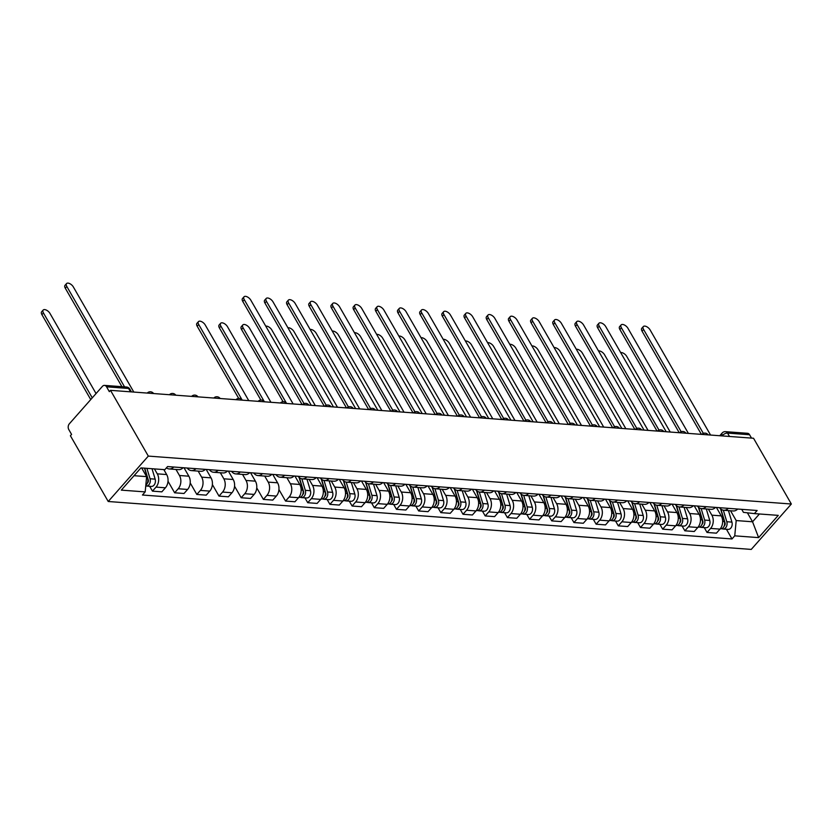 <?xml version="1.0" encoding="UTF-8"?>
<svg xmlns="http://www.w3.org/2000/svg" width="833" height="833" viewBox="0 0 833 833"><rect width="100%" height="100%" fill="white"/><g stroke="black" fill="none" stroke-linecap="round" stroke-linejoin="round"><path stroke-width="1.25" d="M110.497 390.333L109.331 391.656L106.551 386.824A4.092 2.936 -85.7 0 0 104.521 385.387A4.092 2.936 -85.7 0 0 102.417 386.356L69.337 423.81A4.092 2.936 -85.7 0 0 68.795 429.578L71.576 434.409L70.399 435.732L108.217 501.497L751.251 549.416L791.35 504.017L148.316 456.099L110.497 390.333L753.532 438.252L791.35 504.017M729.479 436.45L727.542 433.098A4.092 2.936 94.3 0 0 725.512 431.661L747.555 433.306A4.092 2.936 94.3 0 1 749.585 434.743L727.542 433.098A4.092 1.958 150.1 0 0 722.367 435.534L722.034 435.898M751.512 438.096L749.585 434.743M108.217 501.497L148.316 456.099M154.428 468.896L157.281 473.842A9.413 6.758 94.3 0 1 156.021 487.107L152.46 491.137L161.841 491.845L165.403 487.805A9.413 6.758 -85.7 0 0 166.662 474.55L163.82 469.593M173.743 467.021A9.413 6.758 94.3 0 1 169.203 468.948A9.413 6.758 94.3 0 1 166.423 467.854M149.659 486.285L152.46 491.137M169.203 468.948L178.585 469.645A9.413 6.758 -85.7 0 0 183.125 467.719M175.982 469.448L179.459 475.497A9.413 6.758 94.3 0 1 178.2 488.752L174.638 492.792L184.02 493.49L187.592 489.46A9.413 6.758 -85.7 0 0 188.841 476.195L184.01 467.782M195.932 468.677A9.413 6.758 94.3 0 1 191.382 470.593A9.413 6.758 94.3 0 1 187.175 468.021M168.016 481.266L174.638 492.792M191.382 470.593L200.774 471.301A9.413 6.758 -85.7 0 0 205.314 469.375M198.16 471.103L201.638 477.153A9.413 6.758 94.3 0 1 200.389 490.408L196.817 494.448L206.209 495.146L209.77 491.106A9.413 6.758 -85.7 0 0 211.03 477.85L206.188 469.437M218.111 470.333A9.413 6.758 94.3 0 1 213.571 472.249A9.413 6.758 94.3 0 1 209.364 469.677M190.195 482.921L196.817 494.448M213.571 472.249L222.952 472.946A9.413 6.758 -85.7 0 0 227.492 471.03M220.349 472.759L223.827 478.808A9.413 6.758 94.3 0 1 222.567 492.064L219.006 496.104L228.388 496.801L231.959 492.761A9.413 6.758 -85.7 0 0 233.209 479.506L228.377 471.093M240.289 471.978A9.413 6.758 94.3 0 1 235.749 473.904A9.413 6.758 94.3 0 1 231.543 471.332M212.384 484.577L219.006 496.104M235.749 473.904L245.141 474.602A9.413 6.758 -85.7 0 0 249.681 472.675M242.528 474.404L246.006 480.454A9.413 6.758 94.3 0 1 244.756 493.719L241.185 497.749L250.577 498.457L254.138 494.417A9.413 6.758 -85.7 0 0 255.398 481.162L250.556 472.748M262.478 473.633A9.413 6.758 94.3 0 1 257.938 475.56A9.413 6.758 94.3 0 1 253.732 472.977M234.562 486.233L241.185 497.749M257.938 475.56L267.32 476.257A9.413 6.758 -85.7 0 0 271.86 474.331M264.717 476.06L268.195 482.109A9.413 6.758 94.3 0 1 266.935 495.364L263.374 499.404L272.755 500.102L276.327 496.072A9.413 6.758 -85.7 0 0 277.576 482.807L272.745 474.394M284.657 475.289A9.413 6.758 94.3 0 1 280.117 477.205A9.413 6.758 94.3 0 1 275.91 474.633M256.741 487.878L263.374 499.404M280.117 477.205L289.499 477.913A9.413 6.758 -85.7 0 0 294.049 475.987M286.896 477.715L290.373 483.765A9.413 6.758 94.3 0 1 289.124 497.02L285.552 501.06L294.944 501.758L298.506 497.718A9.413 6.758 -85.7 0 0 299.765 484.462L294.924 476.049M306.846 476.945A9.413 6.758 94.3 0 1 302.306 478.86A9.413 6.758 94.3 0 1 298.089 476.289M278.93 489.533L285.552 501.06M302.306 478.86L311.688 479.558A9.413 6.758 -85.7 0 0 316.228 477.642M309.085 479.371L312.562 485.42A9.413 6.758 94.3 0 1 311.303 498.675L307.741 502.716L317.123 503.413L320.695 499.373A9.413 6.758 -85.7 0 0 321.944 486.118L317.102 477.705M329.025 478.59A9.413 6.758 94.3 0 1 324.485 480.516A9.413 6.758 94.3 0 1 320.278 477.944M304.94 497.853L307.741 502.716M324.485 480.516L333.866 481.214A9.413 6.758 -85.7 0 0 338.417 479.287M331.263 481.016L334.741 487.066A9.413 6.758 94.3 0 1 333.492 500.331L329.92 504.361L339.312 505.058L342.873 501.029A9.413 6.758 -85.7 0 0 344.133 487.774L339.291 479.36M351.214 480.245A9.413 6.758 94.3 0 1 346.663 482.172A9.413 6.758 94.3 0 1 342.457 479.589M327.13 499.508L329.92 504.361M346.663 482.172L356.055 482.869A9.413 6.758 -85.7 0 0 360.595 480.943M353.452 482.671L356.93 488.721A9.413 6.758 94.3 0 1 355.67 501.976L352.109 506.016L361.491 506.714L365.052 502.684A9.413 6.758 -85.7 0 0 366.312 489.419L361.47 481.005M373.392 481.901A9.413 6.758 94.3 0 1 368.852 483.817A9.413 6.758 94.3 0 1 364.646 481.245M349.308 501.154L352.109 506.016M368.852 483.817L378.234 484.525A9.413 6.758 -85.7 0 0 382.784 482.599M375.631 484.327L379.109 490.377A9.413 6.758 94.3 0 1 377.859 503.632L374.288 507.672L383.669 508.369L387.241 504.329A9.413 6.758 -85.7 0 0 388.49 491.074L383.659 482.661M395.581 483.546A9.413 6.758 94.3 0 1 391.031 485.472A9.413 6.758 94.3 0 1 386.824 482.901M371.497 502.809L374.288 507.672M391.031 485.472L400.423 486.17A9.413 6.758 -85.7 0 0 404.963 484.254M397.81 485.983L401.298 492.032A9.413 6.758 94.3 0 1 400.038 505.287L396.477 509.327L405.858 510.025L409.419 505.985A9.413 6.758 -85.7 0 0 410.679 492.73L405.838 484.317M417.76 485.202A9.413 6.758 94.3 0 1 413.22 487.128A9.413 6.758 94.3 0 1 409.013 484.556M393.676 504.465L396.477 509.327M413.22 487.128L422.602 487.826A9.413 6.758 -85.7 0 0 427.142 485.899M419.999 487.628L423.476 493.677A9.413 6.758 94.3 0 1 422.216 506.943L418.655 510.973L428.037 511.67L431.609 507.641A9.413 6.758 -85.7 0 0 432.858 494.386L428.027 485.972M439.949 486.857A9.413 6.758 94.3 0 1 435.399 488.784A9.413 6.758 94.3 0 1 431.192 486.201M415.865 506.12L418.655 510.973M435.399 488.784L444.791 489.481A9.413 6.758 -85.7 0 0 449.331 487.555M442.177 489.283L445.655 495.333A9.413 6.758 94.3 0 1 444.406 508.588L440.844 512.628L450.226 513.326L453.787 509.296A9.413 6.758 -85.7 0 0 455.047 496.031L450.205 487.617M462.128 488.513A9.413 6.758 94.3 0 1 457.588 490.429A9.413 6.758 94.3 0 1 453.381 487.857M438.043 507.766L440.844 512.628M457.588 490.429L466.969 491.137A9.413 6.758 -85.7 0 0 471.509 489.21M464.366 490.939L467.844 496.989A9.413 6.758 94.3 0 1 466.584 510.244L463.023 514.284L472.405 514.981L475.976 510.941A9.413 6.758 -85.7 0 0 477.226 497.686L472.394 489.273M484.306 490.158A9.413 6.758 94.3 0 1 479.766 492.084A9.413 6.758 94.3 0 1 475.56 489.512M460.233 509.421L463.023 514.284M479.766 492.084L489.158 492.782A9.413 6.758 -85.7 0 0 493.698 490.866M486.545 492.595L490.023 498.644A9.413 6.758 94.3 0 1 488.773 511.899L485.202 515.939L494.594 516.637L498.155 512.597A9.413 6.758 -85.7 0 0 499.415 499.342L494.573 490.929M506.495 491.814A9.413 6.758 94.3 0 1 501.955 493.74A9.413 6.758 94.3 0 1 497.749 491.168M482.411 511.077L485.202 515.939M501.955 493.74L511.337 494.438A9.413 6.758 -85.7 0 0 515.877 492.511M508.734 494.24L512.212 500.289A9.413 6.758 94.3 0 1 510.952 513.555L507.391 517.585L516.772 518.282L520.344 514.253A9.413 6.758 -85.7 0 0 521.593 500.997L516.762 492.584M528.674 493.469A9.413 6.758 94.3 0 1 524.134 495.396A9.413 6.758 94.3 0 1 519.927 492.813M504.6 512.732L507.391 517.585M524.134 495.396L533.516 496.093A9.413 6.758 -85.7 0 0 538.066 494.167M530.913 495.895L534.39 501.945A9.413 6.758 94.3 0 1 533.141 515.2L529.569 519.24L538.961 519.938L542.522 515.908A9.413 6.758 -85.7 0 0 543.782 502.643L538.941 494.229M550.863 495.125A9.413 6.758 94.3 0 1 546.323 497.041A9.413 6.758 94.3 0 1 542.106 494.469M526.779 514.378L529.569 519.24M546.323 497.041L555.705 497.738A9.413 6.758 -85.7 0 0 560.245 495.822M553.102 497.551L556.579 503.601A9.413 6.758 94.3 0 1 555.319 516.856L551.758 520.896L561.14 521.593L564.712 517.553A9.413 6.758 -85.7 0 0 565.961 504.298L561.13 495.885M573.042 496.77A9.413 6.758 94.3 0 1 568.502 498.696A9.413 6.758 94.3 0 1 564.295 496.124M548.957 516.033L551.758 520.896M568.502 498.696L577.883 499.394A9.413 6.758 -85.7 0 0 582.434 497.478M575.28 499.206L578.758 505.256A9.413 6.758 94.3 0 1 577.508 518.511L573.937 522.551L583.329 523.249L586.89 519.209A9.413 6.758 -85.7 0 0 588.15 505.954L583.308 497.54M595.231 498.426A9.413 6.758 94.3 0 1 590.68 500.352A9.413 6.758 94.3 0 1 586.474 497.78M571.146 517.689L573.937 522.551M590.68 500.352L600.072 501.049A9.413 6.758 -85.7 0 0 604.612 499.123M597.469 500.852L600.947 506.901A9.413 6.758 94.3 0 1 599.687 520.167L596.126 524.196L605.508 524.894L609.069 520.864A9.413 6.758 -85.7 0 0 610.329 507.609L605.487 499.196M617.409 500.081A9.413 6.758 94.3 0 1 612.869 502.007A9.413 6.758 94.3 0 1 608.663 499.425M593.325 519.344L596.126 524.196M612.869 502.007L622.251 502.705A9.413 6.758 -85.7 0 0 626.801 500.779M619.648 502.507L623.126 508.557A9.413 6.758 94.3 0 1 621.876 521.812L618.305 525.852L627.697 526.55L631.258 522.51A9.413 6.758 -85.7 0 0 632.507 509.255L627.676 500.841M639.598 501.737A9.413 6.758 94.3 0 1 635.048 503.653A9.413 6.758 94.3 0 1 630.841 501.081M615.514 520.989L618.305 525.852M635.048 503.653L644.44 504.35A9.413 6.758 -85.7 0 0 648.98 502.434M641.827 504.163L645.315 510.212A9.413 6.758 94.3 0 1 644.055 523.468L640.494 527.508L649.875 528.205L653.436 524.165A9.413 6.758 -85.7 0 0 654.696 510.91L649.855 502.497M661.777 503.382A9.413 6.758 94.3 0 1 657.237 505.308A9.413 6.758 94.3 0 1 653.03 502.736M637.693 522.645L640.494 527.508M657.237 505.308L666.619 506.006A9.413 6.758 -85.7 0 0 671.169 504.09M664.016 505.818L667.493 511.868A9.413 6.758 94.3 0 1 666.244 525.123L662.672 529.163L672.054 529.861L675.625 525.821A9.413 6.758 -85.7 0 0 676.875 512.566L672.044 504.152M683.966 505.037A9.413 6.758 94.3 0 1 679.416 506.964A9.413 6.758 94.3 0 1 675.209 504.392M659.882 524.301L662.672 529.163M679.416 506.964L688.808 507.661A9.413 6.758 -85.7 0 0 693.348 505.735M686.194 507.464L689.682 513.513A9.413 6.758 94.3 0 1 688.422 526.779L684.861 530.808L694.243 531.506L697.804 527.476A9.413 6.758 -85.7 0 0 699.064 514.221L694.222 505.808M706.145 506.693A9.413 6.758 94.3 0 1 701.605 508.619A9.413 6.758 94.3 0 1 697.398 506.037M682.06 525.956L684.861 530.808M701.605 508.619L710.986 509.317A9.413 6.758 -85.7 0 0 715.526 507.391M708.383 509.119L711.861 515.169A9.413 6.758 94.3 0 1 710.601 528.424L707.04 532.464L716.422 533.162L719.993 529.122A9.413 6.758 -85.7 0 0 721.243 515.866L716.411 507.453M728.334 508.349A9.413 6.758 94.3 0 1 723.783 510.265A9.413 6.758 94.3 0 1 719.577 507.693M704.249 527.601L707.04 532.464M723.783 510.265L733.175 510.962A9.413 6.758 -85.7 0 0 737.715 509.046M134.04 475.695L146.629 476.632L141.631 467.948M146.629 476.632L145.181 491.907L121.295 490.127L140.933 467.896L164.819 469.677L167.568 466.563L757.135 510.494L754.386 513.607L778.282 515.377L758.634 537.618L734.748 535.838L736.195 520.563L752.553 521.781L759.436 513.982M145.181 491.907L142.433 495.021L731.999 538.951L734.748 535.838M747.388 512.805L752.553 521.781L758.634 537.618M730.562 510.775L736.195 520.563M754.386 513.607L743.442 512.357L741.714 509.338M726.428 529.257L731.999 538.951M121.93 386.689L65.286 288.187A4.706 2.384 -138.5 0 1 65.026 285.313L66.546 283.584A4.706 2.384 41.5 0 0 66.807 286.458L124.554 386.887M133.801 392.072L73.346 286.948A4.706 2.384 41.5 0 0 69.805 283.657A4.706 2.384 41.5 0 0 66.546 283.584M144.484 468.156L147.618 478.579A5.123 3.676 94.3 0 1 145.817 485.233M147.358 477.694L147.878 478.611M96.055 393.561L49.97 313.416A4.706 2.384 41.5 0 0 46.429 310.136A4.706 2.384 41.5 0 0 43.17 310.063A4.706 2.384 41.5 0 0 43.431 312.937L92.265 397.862M144.744 468.177L148.264 479.881A2.457 1.76 94.3 0 1 147.399 483.078M146.91 468.333L150.044 478.756A5.123 3.676 94.3 0 1 146.254 486.024A5.123 3.676 94.3 0 1 145.744 485.941M152.023 468.719L155.157 479.142A5.123 3.676 94.3 0 1 151.367 486.41L146.254 486.024M90.745 399.58L41.91 314.655A4.706 2.384 -138.5 0 1 41.65 311.781L43.17 310.063M302.098 404.609L242.757 301.411A4.706 2.384 -138.5 0 1 242.497 298.537L244.017 296.808A4.706 2.384 41.5 0 0 244.277 299.682L304.045 403.63M311.261 405.296L250.816 300.172A4.706 2.384 41.5 0 0 247.276 296.881A4.706 2.384 41.5 0 0 244.017 296.808M324.287 406.265L264.936 303.056A4.706 2.384 -138.5 0 1 264.675 300.182L266.196 298.464A4.706 2.384 41.5 0 0 266.456 301.338L326.234 405.286M333.45 406.941L272.995 301.827A4.706 2.384 41.5 0 0 269.455 298.537A4.706 2.384 41.5 0 0 266.196 298.464M346.466 407.92L287.125 304.711A4.706 2.384 -138.5 0 1 286.864 301.838L288.385 300.119A4.706 2.384 41.5 0 0 288.645 302.993L348.413 406.941M355.629 408.597L295.184 303.483A4.706 2.384 41.5 0 0 291.633 300.192A4.706 2.384 41.5 0 0 288.385 300.119M368.655 409.565L309.303 306.367A4.706 2.384 -138.5 0 1 309.043 303.493L310.563 301.775A4.706 2.384 41.5 0 0 310.824 304.649L370.602 408.597M377.818 410.252L317.363 305.128A4.706 2.384 41.5 0 0 313.822 301.848A4.706 2.384 41.5 0 0 310.563 301.775M390.833 411.221L331.492 308.023A4.706 2.384 -138.5 0 1 331.232 305.149L332.752 303.42A4.706 2.384 41.5 0 0 333.013 306.294L392.78 410.242M399.996 411.908L339.552 306.783A4.706 2.384 41.5 0 0 336.001 303.493A4.706 2.384 41.5 0 0 332.752 303.42M413.022 412.876L353.671 309.668A4.706 2.384 -138.5 0 1 353.411 306.794L354.931 305.076A4.706 2.384 41.5 0 0 355.191 307.95L414.969 411.898M422.175 413.553L361.73 308.439A4.706 2.384 41.5 0 0 358.19 305.149A4.706 2.384 41.5 0 0 354.931 305.076M435.201 414.532L375.86 311.323A4.706 2.384 -138.5 0 1 375.6 308.449L377.12 306.731A4.706 2.384 41.5 0 0 377.38 309.605L437.148 413.553M444.364 415.209L383.919 310.095A4.706 2.384 41.5 0 0 380.369 306.804A4.706 2.384 41.5 0 0 377.12 306.731M457.379 416.177L398.039 312.979A4.706 2.384 -138.5 0 1 397.778 310.105L399.299 308.387A4.706 2.384 41.5 0 0 399.559 311.261L459.327 415.209M466.542 416.864L406.098 311.74A4.706 2.384 41.5 0 0 402.558 308.46A4.706 2.384 41.5 0 0 399.299 308.387M479.569 417.833L420.228 314.635A4.706 2.384 -138.5 0 1 419.967 311.761L421.488 310.032A4.706 2.384 41.5 0 0 421.737 312.906L481.516 416.854M488.732 418.52L428.287 313.395A4.706 2.384 41.5 0 0 424.736 310.105A4.706 2.384 41.5 0 0 421.488 310.032M501.747 419.488L442.406 316.28A4.706 2.384 -138.5 0 1 442.146 313.406L443.666 311.688A4.706 2.384 41.5 0 0 443.927 314.562L503.694 418.51M510.91 420.165L450.466 315.051A4.706 2.384 41.5 0 0 446.925 311.761A4.706 2.384 41.5 0 0 443.666 311.688M523.936 421.144L464.585 317.935A4.706 2.384 -138.5 0 1 464.335 315.061L465.855 313.343A4.706 2.384 41.5 0 0 466.105 316.217L525.883 420.165M533.099 421.821L472.655 316.707A4.706 2.384 41.5 0 0 469.104 313.416A4.706 2.384 41.5 0 0 465.855 313.343M546.115 422.789L486.774 319.591A4.706 2.384 -138.5 0 1 486.514 316.717L488.034 314.999A4.706 2.384 41.5 0 0 488.294 317.873L548.062 421.821M555.278 423.476L494.833 318.352A4.706 2.384 41.5 0 0 491.293 315.072A4.706 2.384 41.5 0 0 488.034 314.999M568.304 424.445L508.953 321.246A4.706 2.384 -138.5 0 1 508.703 318.373L510.212 316.644A4.706 2.384 41.5 0 0 510.473 319.518L570.251 423.466M577.467 425.132L517.022 320.007A4.706 2.384 41.5 0 0 513.472 316.717A4.706 2.384 41.5 0 0 510.212 316.644M590.482 426.1L531.142 322.892A4.706 2.384 -138.5 0 1 530.881 320.018L532.402 318.3A4.706 2.384 41.5 0 0 532.662 321.174L592.43 425.122M599.645 426.777L539.201 321.663A4.706 2.384 41.5 0 0 535.661 318.373A4.706 2.384 41.5 0 0 532.402 318.3M299.068 477.392L302.91 490.148A5.123 3.676 94.3 0 1 299.12 497.416L298.787 497.395M302.639 489.263L303.17 490.179M248.755 400.631L205.251 324.995A4.706 2.384 41.5 0 0 201.711 321.705A4.706 2.384 41.5 0 0 198.452 321.632A4.706 2.384 41.5 0 0 198.712 324.506L241.945 399.694M299.411 477.684L303.545 491.449A2.457 1.76 94.3 0 1 302.681 494.646M301.858 478.808L305.326 490.325A5.123 3.676 94.3 0 1 301.536 497.603A5.123 3.676 94.3 0 1 300.349 497.218M306.981 479.214L310.438 490.71A5.123 3.676 94.3 0 1 306.648 497.978L301.536 497.603M238.707 398.413L197.192 326.224A4.706 2.384 -138.5 0 1 196.932 323.35L198.452 321.632M321.257 479.048L325.089 491.803A5.123 3.676 94.3 0 1 321.299 499.071L320.965 499.05M324.818 490.918L325.349 491.834M270.933 402.287L227.44 326.64A4.706 2.384 41.5 0 0 223.89 323.36A4.706 2.384 41.5 0 0 220.641 323.287A4.706 2.384 41.5 0 0 220.891 326.161L264.134 401.339M321.59 479.339L325.734 493.105A2.457 1.76 94.3 0 1 324.87 496.301M324.037 480.464L327.504 491.98A5.123 3.676 94.3 0 1 323.714 499.248A5.123 3.676 94.3 0 1 322.527 498.873M329.17 480.86L332.627 492.365A5.123 3.676 94.3 0 1 328.837 499.633L323.714 499.248M260.885 400.069L219.381 327.879A4.706 2.384 -138.5 0 1 219.121 325.005L220.641 323.287M343.435 480.703L347.267 493.448A5.123 3.676 94.3 0 1 343.488 500.727L343.144 500.695M347.007 492.563L347.538 493.49M293.122 403.943L249.619 328.296A4.706 2.384 41.5 0 0 246.079 325.005A4.706 2.384 41.5 0 0 242.819 324.932A4.706 2.384 41.5 0 0 243.08 327.806L286.313 402.995M343.779 480.995L347.913 494.76A2.457 1.76 94.3 0 1 347.049 497.947M346.226 482.109L349.693 493.636A5.123 3.676 94.3 0 1 345.903 500.904A5.123 3.676 94.3 0 1 344.716 500.529M351.349 482.515L354.806 494.011A5.123 3.676 94.3 0 1 351.016 501.289L345.903 500.904M283.064 401.714L241.56 329.535A4.706 2.384 -138.5 0 1 241.299 326.661L242.819 324.932M365.625 482.349L369.456 495.104A5.123 3.676 94.3 0 1 365.666 502.372L365.333 502.351M369.186 494.219L369.717 495.135M315.301 405.598L271.808 329.951A4.706 2.384 41.5 0 0 265.758 326.161M365.958 482.64L370.102 496.416A2.457 1.76 94.3 0 1 369.238 499.602M368.405 483.765L371.872 495.281A5.123 3.676 94.3 0 1 368.082 502.559A5.123 3.676 94.3 0 1 366.895 502.184M373.538 484.171L376.995 495.666A5.123 3.676 94.3 0 1 373.205 502.934L368.082 502.559M387.803 484.004L391.635 496.76A5.123 3.676 94.3 0 1 387.845 504.027L387.512 504.007M391.375 495.874L391.906 496.791M337.48 407.243L293.987 331.607A4.706 2.384 41.5 0 0 287.947 327.817M388.147 484.296L392.281 498.061A2.457 1.76 94.3 0 1 391.416 501.258M390.594 485.42L394.061 496.937A5.123 3.676 94.3 0 1 390.271 504.204A5.123 3.676 94.3 0 1 389.084 503.83M395.717 485.826L399.174 497.322A5.123 3.676 94.3 0 1 395.383 504.59L390.271 504.204M409.992 485.66L413.824 498.415A5.123 3.676 94.3 0 1 410.034 505.683L409.701 505.662M413.553 497.53L414.084 498.446M359.669 408.899L316.176 333.252A4.706 2.384 41.5 0 0 310.126 329.472M410.325 485.951L414.47 499.717A2.457 1.76 94.3 0 1 413.605 502.913M412.772 487.076L416.24 498.592A5.123 3.676 94.3 0 1 412.45 505.86A5.123 3.676 94.3 0 1 411.263 505.485M417.906 487.472L421.363 498.977A5.123 3.676 94.3 0 1 417.572 506.245L412.45 505.86M432.171 487.315L436.003 500.06A5.123 3.676 94.3 0 1 432.212 507.339L431.879 507.307M435.742 499.175L436.263 500.102M381.847 410.554L338.354 334.908A4.706 2.384 41.5 0 0 332.315 331.128M432.514 487.607L436.648 501.372A2.457 1.76 94.3 0 1 435.784 504.559M434.961 488.721L438.418 500.248A5.123 3.676 94.3 0 1 434.639 507.516A5.123 3.676 94.3 0 1 433.452 507.141M440.084 489.127L443.541 500.623A5.123 3.676 94.3 0 1 439.751 507.901L434.639 507.516M454.349 488.961L458.192 501.716A5.123 3.676 94.3 0 1 454.401 508.984L454.068 508.963M457.921 500.831L458.452 501.747M404.036 412.21L360.533 336.563A4.706 2.384 41.5 0 0 354.494 332.773M454.693 489.252L458.837 503.028A2.457 1.76 94.3 0 1 457.973 506.214M457.14 490.377L460.607 501.893A5.123 3.676 94.3 0 1 456.817 509.171A5.123 3.676 94.3 0 1 455.63 508.796M462.263 490.783L465.73 502.278A5.123 3.676 94.3 0 1 461.94 509.546L456.817 509.171M476.538 490.616L480.37 503.371A5.123 3.676 94.3 0 1 476.58 510.639L476.247 510.619M480.11 502.486L480.631 503.403M426.215 413.855L382.722 338.219A4.706 2.384 41.5 0 0 376.683 334.429M476.872 490.908L481.016 504.673A2.457 1.76 94.3 0 1 480.152 507.87M479.329 492.032L482.786 503.549A5.123 3.676 94.3 0 1 478.996 510.816A5.123 3.676 94.3 0 1 477.809 510.442M484.452 492.438L487.909 503.934A5.123 3.676 94.3 0 1 484.119 511.202L478.996 510.816M498.717 492.272L502.559 505.027A5.123 3.676 94.3 0 1 498.769 512.295L498.436 512.274M502.289 504.142L502.82 505.058M448.404 415.511L404.9 339.864A4.706 2.384 41.5 0 0 398.861 336.084M499.061 492.563L503.205 506.329A2.457 1.76 94.3 0 1 502.341 509.525M501.508 493.688L504.975 505.204A5.123 3.676 94.3 0 1 501.185 512.472A5.123 3.676 94.3 0 1 499.998 512.097M506.631 494.084L510.088 505.589A5.123 3.676 94.3 0 1 506.308 512.857L501.185 512.472M520.906 493.927L524.738 506.672A5.123 3.676 94.3 0 1 520.948 513.951L520.615 513.919M524.478 505.787L524.998 506.714M470.583 417.166L427.09 341.52A4.706 2.384 41.5 0 0 421.05 337.74M521.239 494.208L525.384 507.984A2.457 1.76 94.3 0 1 524.519 511.17M523.697 495.333L527.154 506.86A5.123 3.676 94.3 0 1 523.363 514.128A5.123 3.676 94.3 0 1 522.176 513.753M528.82 495.739L532.277 507.235A5.123 3.676 94.3 0 1 528.486 514.513L523.363 514.128M543.085 495.573L546.927 508.328A5.123 3.676 94.3 0 1 543.137 515.596L542.804 515.575M546.656 507.443L547.187 508.359M492.772 418.822L449.268 343.175A4.706 2.384 41.5 0 0 443.229 339.385M543.428 495.864L547.573 509.64A2.457 1.76 94.3 0 1 546.698 512.826M545.875 496.989L549.343 508.505A5.123 3.676 94.3 0 1 545.553 515.783A5.123 3.676 94.3 0 1 544.365 515.408M550.998 497.395L554.455 508.89A5.123 3.676 94.3 0 1 550.665 516.158L545.553 515.783M565.274 497.228L569.106 509.983A5.123 3.676 94.3 0 1 565.315 517.251L564.982 517.231M568.845 509.098L569.366 510.015M514.95 420.467L471.457 344.831A4.706 2.384 41.5 0 0 465.418 341.041M565.607 497.52L569.751 511.285A2.457 1.76 94.3 0 1 568.887 514.482M568.064 498.644L571.521 510.16A5.123 3.676 94.3 0 1 567.731 517.428A5.123 3.676 94.3 0 1 566.544 517.054M573.187 499.05L576.644 510.546A5.123 3.676 94.3 0 1 572.854 517.814L567.731 517.428M587.452 498.884L591.295 511.639A5.123 3.676 94.3 0 1 587.504 518.907L587.161 518.886M591.024 510.754L591.555 511.67M537.139 422.123L493.636 346.476A4.706 2.384 41.5 0 0 487.597 342.696M587.796 499.175L591.93 512.941A2.457 1.76 94.3 0 1 591.066 516.137M590.243 500.3L593.71 511.816A5.123 3.676 94.3 0 1 589.92 519.084A5.123 3.676 94.3 0 1 588.733 518.709M595.366 500.695L598.823 512.201A5.123 3.676 94.3 0 1 595.033 519.469L589.92 519.084M609.641 500.539L613.473 513.284A5.123 3.676 94.3 0 1 609.683 520.563L609.35 520.531M613.203 512.399L613.734 513.326M559.318 423.778L515.825 348.132A4.706 2.384 41.5 0 0 509.775 344.352M609.975 500.82L614.119 514.596A2.457 1.76 94.3 0 1 613.255 517.782M612.422 501.945L615.889 513.472A5.123 3.676 94.3 0 1 612.099 520.74A5.123 3.676 94.3 0 1 610.912 520.365M617.555 502.351L621.012 513.846A5.123 3.676 94.3 0 1 617.222 521.125L612.099 520.74M612.672 427.756L553.32 324.547A4.706 2.384 -138.5 0 1 553.06 321.673L554.58 319.955A4.706 2.384 41.5 0 0 554.84 322.829L614.619 426.777M621.835 428.433L561.38 323.319A4.706 2.384 41.5 0 0 557.839 320.028A4.706 2.384 41.5 0 0 554.58 319.955M631.82 502.184L635.652 514.94A5.123 3.676 94.3 0 1 631.872 522.208L631.529 522.187M635.392 514.055L635.923 514.971M581.496 425.434L538.003 349.787A4.706 2.384 41.5 0 0 531.964 345.997M632.164 502.476L636.297 516.252A2.457 1.76 94.3 0 1 635.433 519.438M634.611 503.601L638.078 515.117A5.123 3.676 94.3 0 1 634.288 522.395A5.123 3.676 94.3 0 1 633.101 522.02M639.734 504.007L643.191 515.502A5.123 3.676 94.3 0 1 639.4 522.77L634.288 522.395M634.85 429.401L575.509 326.203A4.706 2.384 -138.5 0 1 575.249 323.329L576.769 321.611A4.706 2.384 41.5 0 0 577.03 324.485L636.797 428.422M644.013 430.088L583.569 324.964A4.706 2.384 41.5 0 0 580.018 321.684A4.706 2.384 41.5 0 0 576.769 321.611M654.009 503.84L657.841 516.595A5.123 3.676 94.3 0 1 654.051 523.863L653.718 523.842M657.57 515.71L658.101 516.627M603.686 427.079L560.192 351.443A4.706 2.384 41.5 0 0 554.143 347.653M654.342 504.132L658.486 517.897A2.457 1.76 94.3 0 1 657.622 521.094M656.789 505.256L660.257 516.772A5.123 3.676 94.3 0 1 656.466 524.04A5.123 3.676 94.3 0 1 655.279 523.665M661.923 505.662L665.38 517.158A5.123 3.676 94.3 0 1 661.589 524.426L656.466 524.04M657.039 431.057L597.688 327.858A4.706 2.384 -138.5 0 1 597.428 324.985L598.948 323.256A4.706 2.384 41.5 0 0 599.208 326.13L658.986 430.078M666.202 431.744L605.747 326.619A4.706 2.384 41.5 0 0 602.207 323.329A4.706 2.384 41.5 0 0 598.948 323.256M676.188 505.496L680.02 518.251A5.123 3.676 94.3 0 1 676.229 525.519L675.896 525.498M679.759 517.366L680.28 518.282M625.864 428.735L582.371 353.088A4.706 2.384 41.5 0 0 576.332 349.308M676.531 505.787L680.665 519.553A2.457 1.76 94.3 0 1 679.801 522.749M678.978 506.912L682.446 518.428A5.123 3.676 94.3 0 1 678.656 525.696A5.123 3.676 94.3 0 1 677.468 525.321M684.101 507.307L687.558 518.813A5.123 3.676 94.3 0 1 683.768 526.081L678.656 525.696M679.218 432.712L619.877 329.504A4.706 2.384 -138.5 0 1 619.617 326.63L621.137 324.912A4.706 2.384 41.5 0 0 621.397 327.786L681.165 431.733M688.381 433.389L627.936 328.275A4.706 2.384 41.5 0 0 624.386 324.985A4.706 2.384 41.5 0 0 621.137 324.912M698.366 507.151L702.209 519.896A5.123 3.676 94.3 0 1 698.418 527.174L698.085 527.143M701.938 519.011L702.469 519.938M648.053 430.39L604.55 354.743A4.706 2.384 41.5 0 0 598.51 350.964M698.71 507.432L702.854 521.208A2.457 1.76 94.3 0 1 701.99 524.394M701.157 508.557L704.624 520.084A5.123 3.676 94.3 0 1 700.834 527.351A5.123 3.676 94.3 0 1 699.647 526.977M706.29 508.963L709.747 520.458A5.123 3.676 94.3 0 1 705.957 527.737L700.834 527.351M701.396 434.368L642.056 331.159A4.706 2.384 -138.5 0 1 641.795 328.285L643.315 326.567A4.706 2.384 41.5 0 0 643.576 329.441L703.344 433.389M710.559 435.045L650.115 329.93A4.706 2.384 41.5 0 0 646.575 326.64A4.706 2.384 41.5 0 0 643.315 326.567M720.555 508.796L724.387 521.552A5.123 3.676 94.3 0 1 720.597 528.82L720.264 528.799M724.127 520.667L724.648 521.583M670.232 432.046L626.739 356.399A4.706 2.384 41.5 0 0 620.7 352.609M720.889 509.088L725.033 522.864A2.457 1.76 94.3 0 1 724.169 526.05M723.346 510.212L726.803 521.729A5.123 3.676 94.3 0 1 723.023 529.007A5.123 3.676 94.3 0 1 721.826 528.632M728.469 510.619L731.926 522.114A5.123 3.676 94.3 0 1 728.136 529.382L723.023 529.007M708.092 434.857A4.092 1.958 150.1 0 0 707.155 434.566A4.092 1.958 150.1 0 0 705.843 434.691M685.903 433.212A4.092 1.958 150.1 0 0 684.965 432.91A4.092 1.958 150.1 0 0 683.654 433.045M663.724 431.556A4.092 1.958 150.1 0 0 662.787 431.255A4.092 1.958 150.1 0 0 661.475 431.39M641.535 429.901A4.092 1.958 150.1 0 0 640.608 429.599A4.092 1.958 150.1 0 0 639.286 429.734M619.356 428.245A4.092 1.958 150.1 0 0 618.419 427.954A4.092 1.958 150.1 0 0 617.107 428.079M597.167 426.6A4.092 1.958 150.1 0 0 596.241 426.298A4.092 1.958 150.1 0 0 594.918 426.434M574.989 424.945A4.092 1.958 150.1 0 0 574.052 424.643A4.092 1.958 150.1 0 0 572.74 424.778M552.8 423.289A4.092 1.958 150.1 0 0 551.873 422.987A4.092 1.958 150.1 0 0 550.551 423.122M530.621 421.633A4.092 1.958 150.1 0 0 529.684 421.342A4.092 1.958 150.1 0 0 528.372 421.467M508.442 419.988A4.092 1.958 150.1 0 0 507.505 419.686A4.092 1.958 150.1 0 0 506.183 419.822M486.253 418.333A4.092 1.958 150.1 0 0 485.316 418.031A4.092 1.958 150.1 0 0 484.004 418.166M464.075 416.677A4.092 1.958 150.1 0 0 463.138 416.375A4.092 1.958 150.1 0 0 461.826 416.51M441.886 415.021A4.092 1.958 150.1 0 0 440.949 414.73A4.092 1.958 150.1 0 0 439.637 414.855M419.707 413.376A4.092 1.958 150.1 0 0 418.77 413.074A4.092 1.958 150.1 0 0 417.458 413.21M397.518 411.721A4.092 1.958 150.1 0 0 396.591 411.419A4.092 1.958 150.1 0 0 395.269 411.554M375.339 410.065A4.092 1.958 150.1 0 0 374.402 409.763A4.092 1.958 150.1 0 0 373.09 409.898M353.15 408.409A4.092 1.958 150.1 0 0 352.224 408.118A4.092 1.958 150.1 0 0 350.901 408.243M330.972 406.764A4.092 1.958 150.1 0 0 330.035 406.462A4.092 1.958 150.1 0 0 328.723 406.598M308.783 405.109A4.092 1.958 150.1 0 0 307.856 404.807A4.092 1.958 150.1 0 0 306.534 404.942M286.604 403.453A4.092 1.958 150.1 0 0 285.667 403.151A4.092 1.958 150.1 0 0 284.355 403.287M264.425 401.808A4.092 1.958 150.1 0 0 263.488 401.506A4.092 1.958 150.1 0 0 262.166 401.631M242.236 400.152A4.092 1.958 150.1 0 0 241.299 399.85A4.092 1.958 150.1 0 0 239.987 399.986M220.058 398.497A4.092 1.958 150.1 0 0 219.121 398.195A4.092 1.958 150.1 0 0 217.809 398.33M197.869 396.841A4.092 1.958 150.1 0 0 196.932 396.539A4.092 1.958 150.1 0 0 195.62 396.675M175.69 395.196A4.092 1.958 150.1 0 0 174.753 394.894A4.092 1.958 150.1 0 0 173.441 395.019M153.501 393.54A4.092 1.958 150.1 0 0 152.564 393.238A4.092 1.958 150.1 0 0 151.252 393.374M722.596 435.94L722.367 435.534A4.092 2.072 41.5 0 1 722.138 433.035L719.754 435.732M721.243 515.866L711.861 515.169M699.064 514.221L689.682 513.513M676.875 512.566L667.493 511.868M654.696 510.91L645.315 510.212M632.507 509.255L623.126 508.557M610.329 507.609L600.947 506.901M588.15 505.954L578.758 505.256M565.961 504.298L556.579 503.601M543.782 502.643L534.39 501.945M521.593 500.997L512.212 500.289M499.415 499.342L490.023 498.644M477.226 497.686L467.844 496.989M455.047 496.031L445.655 495.333M432.858 494.386L423.476 493.677M410.679 492.73L401.298 492.032M388.49 491.074L379.109 490.377M366.312 489.419L356.93 488.721M344.133 487.774L334.741 487.066M321.944 486.118L312.562 485.42M299.765 484.462L290.373 483.765M277.576 482.807L268.195 482.109M255.398 481.162L246.006 480.454M233.209 479.506L223.827 478.808M211.03 477.85L201.638 477.153M188.841 476.195L179.459 475.497M166.662 474.55L157.281 473.842M697.804 527.476L688.422 526.779M675.625 525.821L666.244 525.123M653.436 524.165L644.055 523.468M631.258 522.51L621.876 521.812M609.069 520.864L599.687 520.167M586.89 519.209L577.508 518.511M564.712 517.553L555.319 516.856M542.522 515.908L533.141 515.2M520.344 514.253L510.952 513.555M498.155 512.597L488.773 511.899M475.976 510.941L466.584 510.244M453.787 509.296L444.406 508.588M431.609 507.641L422.216 506.943M409.419 505.985L400.038 505.287M387.241 504.329L377.859 503.632M365.052 502.684L355.67 501.976M342.873 501.029L333.492 500.331M320.695 499.373L311.303 498.675M298.506 497.718L289.124 497.02M276.327 496.072L266.935 495.364M254.138 494.417L244.756 493.719M231.959 492.761L222.567 492.064M209.77 491.106L200.389 490.408M187.592 489.46L178.2 488.752M165.403 487.805L156.021 487.107M719.993 529.122L710.601 528.424M131.427 391.895L129.802 389.073A4.092 1.958 150.1 0 0 128.594 388.47L106.551 386.824M130.521 391.822L128.594 388.47A4.092 2.936 94.3 0 0 126.564 387.033L104.521 385.387M66.807 286.458L65.286 288.187M147.618 478.579L146.452 478.486M155.157 479.142L150.044 478.756M41.91 314.655L43.431 312.937M244.277 299.682L242.757 301.411M266.456 301.338L264.936 303.056M288.645 302.993L287.125 304.711M310.824 304.649L309.303 306.367M333.013 306.294L331.492 308.023M355.191 307.95L353.671 309.668M377.38 309.605L375.86 311.323M399.559 311.261L398.039 312.979M421.737 312.906L420.228 314.635M443.927 314.562L442.406 316.28M466.105 316.217L464.585 317.935M488.294 317.873L486.774 319.591M510.473 319.518L508.953 321.246M532.662 321.174L531.142 322.892M302.91 490.148L301.161 490.012M310.438 490.71L305.326 490.325M197.192 326.224L198.712 324.506M325.089 491.803L323.339 491.668M332.627 492.365L327.504 491.98M219.381 327.879L220.891 326.161M347.267 493.448L345.528 493.323M354.806 494.011L349.693 493.636M241.56 329.535L243.08 327.806M369.456 495.104L367.707 494.979M376.995 495.666L371.872 495.281M391.635 496.76L389.896 496.624M399.174 497.322L394.061 496.937M413.824 498.415L412.075 498.28M421.363 498.977L416.24 498.592M436.003 500.06L434.264 499.935M443.541 500.623L438.418 500.248M458.192 501.716L456.442 501.591M465.73 502.278L460.607 501.893M480.37 503.371L478.631 503.236M487.909 503.934L482.786 503.549M502.559 505.027L500.81 504.892M510.088 505.589L504.975 505.204M524.738 506.672L522.989 506.547M532.277 507.235L527.154 506.86M546.927 508.328L545.178 508.203M554.455 508.89L549.343 508.505M569.106 509.983L567.356 509.848M576.644 510.546L571.521 510.16M591.295 511.639L589.545 511.504M598.823 512.201L593.71 511.816M613.473 513.284L611.724 513.159M621.012 513.846L615.889 513.472M554.84 322.829L553.32 324.547M635.652 514.94L633.913 514.815M643.191 515.502L638.078 515.117M577.03 324.485L575.509 326.203M657.841 516.595L656.092 516.46M665.38 517.158L660.257 516.772M599.208 326.13L597.688 327.858M680.02 518.251L678.281 518.116M687.558 518.813L682.446 518.428M621.397 327.786L619.877 329.504M702.209 519.896L700.459 519.771M709.747 520.458L704.624 520.084M643.576 329.441L642.056 331.159M724.387 521.552L722.648 521.427M731.926 522.114L726.803 521.729M153.595 393.54A4.092 4.092 0 0 0 147.254 393.072M175.773 395.196A4.092 4.092 0 0 0 169.443 394.727M197.962 396.852A4.092 4.092 0 0 0 191.621 396.383M220.141 398.507A4.092 4.092 0 0 0 213.81 398.028M242.32 400.152A4.092 4.092 0 0 0 235.989 399.684M264.509 401.808A4.092 4.092 0 0 0 258.168 401.339M286.687 403.464A4.092 4.092 0 0 0 280.357 402.995M308.876 405.119A4.092 4.092 0 0 0 302.535 404.64M331.055 406.764A4.092 4.092 0 0 0 324.724 406.296M353.244 408.42A4.092 4.092 0 0 0 346.903 407.951M375.423 410.075A4.092 4.092 0 0 0 369.092 409.607M397.612 411.731A4.092 4.092 0 0 0 391.271 411.252M419.79 413.376A4.092 4.092 0 0 0 413.46 412.908M441.979 415.032A4.092 4.092 0 0 0 435.638 414.563M464.158 416.687A4.092 4.092 0 0 0 457.827 416.219M486.337 418.343A4.092 4.092 0 0 0 480.006 417.864M508.526 419.988A4.092 4.092 0 0 0 502.195 419.52M530.704 421.644A4.092 4.092 0 0 0 524.374 421.175M552.893 423.299A4.092 4.092 0 0 0 546.552 422.82M575.072 424.955A4.092 4.092 0 0 0 568.741 424.476M597.261 426.6A4.092 4.092 0 0 0 590.92 426.132M619.44 428.256A4.092 4.092 0 0 0 613.109 427.787M641.629 429.911A4.092 4.092 0 0 0 635.287 429.432M663.807 431.567A4.092 4.092 0 0 0 657.476 431.088M685.996 433.212A4.092 4.092 0 0 0 679.655 432.744M708.175 434.868A4.092 4.092 0 0 0 701.844 434.399M725.512 431.661A4.092 4.092 0 0 0 722.138 433.035M129.802 389.073A4.092 4.092 0 0 0 126.564 387.033"/></g></svg>
